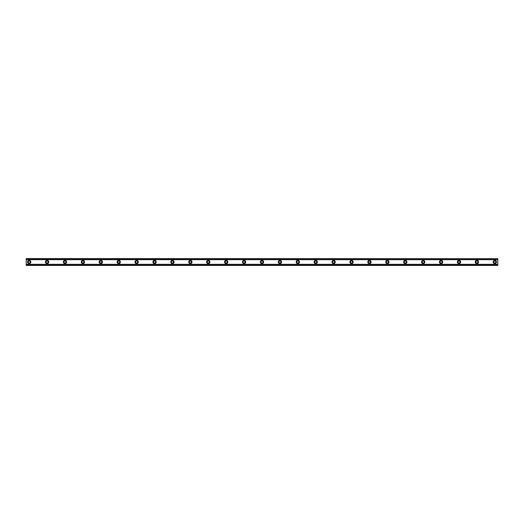 <?xml version="1.0" encoding="UTF-8"?>
<svg xmlns="http://www.w3.org/2000/svg" width="524" height="524" viewBox="0 0 524 524"><rect width="100%" height="100%" fill="white"/><g stroke="black" fill="none" stroke-linecap="round" stroke-linejoin="round"><path stroke-width="0.79" d="M29.187 263.041A1.041 1.041 0 0 1 28.139 262A1.041 1.041 0 0 1 29.187 260.959A1.041 1.041 0 0 1 30.228 262A1.041 1.041 0 0 1 29.187 263.041M494.813 263.041A1.041 1.041 0 0 1 493.772 262A1.041 1.041 0 0 1 494.813 260.959A1.041 1.041 0 0 1 495.861 262A1.041 1.041 0 0 1 494.813 263.041M476.906 263.041A1.041 1.041 0 0 1 475.864 262A1.041 1.041 0 0 1 476.906 260.959A1.041 1.041 0 0 1 477.954 262A1.041 1.041 0 0 1 476.906 263.041M458.998 263.041A1.041 1.041 0 0 1 457.95 262A1.041 1.041 0 0 1 458.998 260.959A1.041 1.041 0 0 1 460.039 262A1.041 1.041 0 0 1 458.998 263.041M441.09 263.041A1.041 1.041 0 0 1 440.042 262A1.041 1.041 0 0 1 441.09 260.959A1.041 1.041 0 0 1 442.132 262A1.041 1.041 0 0 1 441.09 263.041M423.182 263.041A1.041 1.041 0 0 1 422.134 262A1.041 1.041 0 0 1 423.182 260.959A1.041 1.041 0 0 1 424.224 262A1.041 1.041 0 0 1 423.182 263.041M405.268 263.041A1.041 1.041 0 0 1 404.227 262A1.041 1.041 0 0 1 405.268 260.959A1.041 1.041 0 0 1 406.316 262A1.041 1.041 0 0 1 405.268 263.041M387.36 263.041A1.041 1.041 0 0 1 386.319 262A1.041 1.041 0 0 1 387.36 260.959A1.041 1.041 0 0 1 388.408 262A1.041 1.041 0 0 1 387.36 263.041M369.453 263.041A1.041 1.041 0 0 1 368.411 262A1.041 1.041 0 0 1 369.453 260.959A1.041 1.041 0 0 1 370.501 262A1.041 1.041 0 0 1 369.453 263.041M351.545 263.041A1.041 1.041 0 0 1 350.497 262A1.041 1.041 0 0 1 351.545 260.959A1.041 1.041 0 0 1 352.587 262A1.041 1.041 0 0 1 351.545 263.041M333.637 263.041A1.041 1.041 0 0 1 332.589 262A1.041 1.041 0 0 1 333.637 260.959A1.041 1.041 0 0 1 334.679 262A1.041 1.041 0 0 1 333.637 263.041M315.73 263.041A1.041 1.041 0 0 1 314.682 262A1.041 1.041 0 0 1 315.73 260.959A1.041 1.041 0 0 1 316.771 262A1.041 1.041 0 0 1 315.73 263.041M297.815 263.041A1.041 1.041 0 0 1 296.774 262A1.041 1.041 0 0 1 297.815 260.959A1.041 1.041 0 0 1 298.863 262A1.041 1.041 0 0 1 297.815 263.041M279.908 263.041A1.041 1.041 0 0 1 278.866 262A1.041 1.041 0 0 1 279.908 260.959A1.041 1.041 0 0 1 280.956 262A1.041 1.041 0 0 1 279.908 263.041M262 263.041A1.041 1.041 0 0 1 260.959 262A1.041 1.041 0 0 1 262 260.959A1.041 1.041 0 0 1 263.041 262A1.041 1.041 0 0 1 262 263.041M244.092 263.041A1.041 1.041 0 0 1 243.044 262A1.041 1.041 0 0 1 244.092 260.959A1.041 1.041 0 0 1 245.134 262A1.041 1.041 0 0 1 244.092 263.041M226.185 263.041A1.041 1.041 0 0 1 225.137 262A1.041 1.041 0 0 1 226.185 260.959A1.041 1.041 0 0 1 227.226 262A1.041 1.041 0 0 1 226.185 263.041M208.27 263.041A1.041 1.041 0 0 1 207.229 262A1.041 1.041 0 0 1 208.27 260.959A1.041 1.041 0 0 1 209.318 262A1.041 1.041 0 0 1 208.27 263.041M190.363 263.041A1.041 1.041 0 0 1 189.321 262A1.041 1.041 0 0 1 190.363 260.959A1.041 1.041 0 0 1 191.411 262A1.041 1.041 0 0 1 190.363 263.041M172.455 263.041A1.041 1.041 0 0 1 171.413 262A1.041 1.041 0 0 1 172.455 260.959A1.041 1.041 0 0 1 173.503 262A1.041 1.041 0 0 1 172.455 263.041M154.547 263.041A1.041 1.041 0 0 1 153.499 262A1.041 1.041 0 0 1 154.547 260.959A1.041 1.041 0 0 1 155.589 262A1.041 1.041 0 0 1 154.547 263.041M136.64 263.041A1.041 1.041 0 0 1 135.592 262A1.041 1.041 0 0 1 136.64 260.959A1.041 1.041 0 0 1 137.681 262A1.041 1.041 0 0 1 136.64 263.041M118.732 263.041A1.041 1.041 0 0 1 117.684 262A1.041 1.041 0 0 1 118.732 260.959A1.041 1.041 0 0 1 119.773 262A1.041 1.041 0 0 1 118.732 263.041M100.818 263.041A1.041 1.041 0 0 1 99.776 262A1.041 1.041 0 0 1 100.818 260.959A1.041 1.041 0 0 1 101.866 262A1.041 1.041 0 0 1 100.818 263.041M82.91 263.041A1.041 1.041 0 0 1 81.868 262A1.041 1.041 0 0 1 82.91 260.959A1.041 1.041 0 0 1 83.958 262A1.041 1.041 0 0 1 82.91 263.041M65.002 263.041A1.041 1.041 0 0 1 63.961 262A1.041 1.041 0 0 1 65.002 260.959A1.041 1.041 0 0 1 66.05 262A1.041 1.041 0 0 1 65.002 263.041M47.095 263.041A1.041 1.041 0 0 1 46.047 262A1.041 1.041 0 0 1 47.095 260.959A1.041 1.041 0 0 1 48.136 262A1.041 1.041 0 0 1 47.095 263.041M29.187 260.356A1.644 1.644 0 0 0 27.543 262A1.644 1.644 0 0 0 29.187 263.644A1.644 1.644 0 0 0 30.824 262A1.644 1.644 0 0 0 29.187 260.356M494.813 260.356A1.644 1.644 0 0 0 493.176 262A1.644 1.644 0 0 0 494.813 263.644A1.644 1.644 0 0 0 496.457 262A1.644 1.644 0 0 0 494.813 260.356M476.906 260.356A1.644 1.644 0 0 0 475.261 262A1.644 1.644 0 0 0 476.906 263.644A1.644 1.644 0 0 0 478.55 262A1.644 1.644 0 0 0 476.906 260.356M458.998 260.356A1.644 1.644 0 0 0 457.354 262A1.644 1.644 0 0 0 458.998 263.644A1.644 1.644 0 0 0 460.642 262A1.644 1.644 0 0 0 458.998 260.356M441.09 260.356A1.644 1.644 0 0 0 439.446 262A1.644 1.644 0 0 0 441.09 263.644A1.644 1.644 0 0 0 442.728 262A1.644 1.644 0 0 0 441.09 260.356M423.182 260.356A1.644 1.644 0 0 0 421.538 262A1.644 1.644 0 0 0 423.182 263.644A1.644 1.644 0 0 0 424.82 262A1.644 1.644 0 0 0 423.182 260.356M405.268 260.356A1.644 1.644 0 0 0 403.631 262A1.644 1.644 0 0 0 405.268 263.644A1.644 1.644 0 0 0 406.912 262A1.644 1.644 0 0 0 405.268 260.356M387.36 260.356A1.644 1.644 0 0 0 385.723 262A1.644 1.644 0 0 0 387.36 263.644A1.644 1.644 0 0 0 389.005 262A1.644 1.644 0 0 0 387.36 260.356M369.453 260.356A1.644 1.644 0 0 0 367.809 262A1.644 1.644 0 0 0 369.453 263.644A1.644 1.644 0 0 0 371.097 262A1.644 1.644 0 0 0 369.453 260.356M351.545 260.356A1.644 1.644 0 0 0 349.901 262A1.644 1.644 0 0 0 351.545 263.644A1.644 1.644 0 0 0 353.189 262A1.644 1.644 0 0 0 351.545 260.356M333.637 260.356A1.644 1.644 0 0 0 331.993 262A1.644 1.644 0 0 0 333.637 263.644A1.644 1.644 0 0 0 335.275 262A1.644 1.644 0 0 0 333.637 260.356M315.73 260.356A1.644 1.644 0 0 0 314.086 262A1.644 1.644 0 0 0 315.73 263.644A1.644 1.644 0 0 0 317.367 262A1.644 1.644 0 0 0 315.73 260.356M297.815 260.356A1.644 1.644 0 0 0 296.178 262A1.644 1.644 0 0 0 297.815 263.644A1.644 1.644 0 0 0 299.459 262A1.644 1.644 0 0 0 297.815 260.356M279.908 260.356A1.644 1.644 0 0 0 278.27 262A1.644 1.644 0 0 0 279.908 263.644A1.644 1.644 0 0 0 281.552 262A1.644 1.644 0 0 0 279.908 260.356M262 260.356A1.644 1.644 0 0 0 260.356 262A1.644 1.644 0 0 0 262 263.644A1.644 1.644 0 0 0 263.644 262A1.644 1.644 0 0 0 262 260.356M244.092 260.356A1.644 1.644 0 0 0 242.448 262A1.644 1.644 0 0 0 244.092 263.644A1.644 1.644 0 0 0 245.73 262A1.644 1.644 0 0 0 244.092 260.356M226.185 260.356A1.644 1.644 0 0 0 224.541 262A1.644 1.644 0 0 0 226.185 263.644A1.644 1.644 0 0 0 227.822 262A1.644 1.644 0 0 0 226.185 260.356M208.27 260.356A1.644 1.644 0 0 0 206.633 262A1.644 1.644 0 0 0 208.27 263.644A1.644 1.644 0 0 0 209.914 262A1.644 1.644 0 0 0 208.27 260.356M190.363 260.356A1.644 1.644 0 0 0 188.725 262A1.644 1.644 0 0 0 190.363 263.644A1.644 1.644 0 0 0 192.007 262A1.644 1.644 0 0 0 190.363 260.356M172.455 260.356A1.644 1.644 0 0 0 170.811 262A1.644 1.644 0 0 0 172.455 263.644A1.644 1.644 0 0 0 174.099 262A1.644 1.644 0 0 0 172.455 260.356M154.547 260.356A1.644 1.644 0 0 0 152.903 262A1.644 1.644 0 0 0 154.547 263.644A1.644 1.644 0 0 0 156.191 262A1.644 1.644 0 0 0 154.547 260.356M136.64 260.356A1.644 1.644 0 0 0 134.995 262A1.644 1.644 0 0 0 136.64 263.644A1.644 1.644 0 0 0 138.277 262A1.644 1.644 0 0 0 136.64 260.356M118.732 260.356A1.644 1.644 0 0 0 117.088 262A1.644 1.644 0 0 0 118.732 263.644A1.644 1.644 0 0 0 120.369 262A1.644 1.644 0 0 0 118.732 260.356M100.818 260.356A1.644 1.644 0 0 0 99.18 262A1.644 1.644 0 0 0 100.818 263.644A1.644 1.644 0 0 0 102.462 262A1.644 1.644 0 0 0 100.818 260.356M82.91 260.356A1.644 1.644 0 0 0 81.272 262A1.644 1.644 0 0 0 82.91 263.644A1.644 1.644 0 0 0 84.554 262A1.644 1.644 0 0 0 82.91 260.356M65.002 260.356A1.644 1.644 0 0 0 63.358 262A1.644 1.644 0 0 0 65.002 263.644A1.644 1.644 0 0 0 66.646 262A1.644 1.644 0 0 0 65.002 260.356M47.095 260.356A1.644 1.644 0 0 0 45.45 262A1.644 1.644 0 0 0 47.095 263.644A1.644 1.644 0 0 0 48.739 262A1.644 1.644 0 0 0 47.095 260.356M26.2 265.432L26.2 264.306L497.8 264.306L497.8 265.432L26.2 265.432M26.2 258.699L497.8 258.699L26.2 258.568L26.2 264.306M497.8 258.699L497.8 264.306M497.8 265.131L26.2 265.131M26.2 259.694L497.8 259.694M26.2 258.869L497.8 258.869M26.2 265.301L497.8 265.301"/></g></svg>
